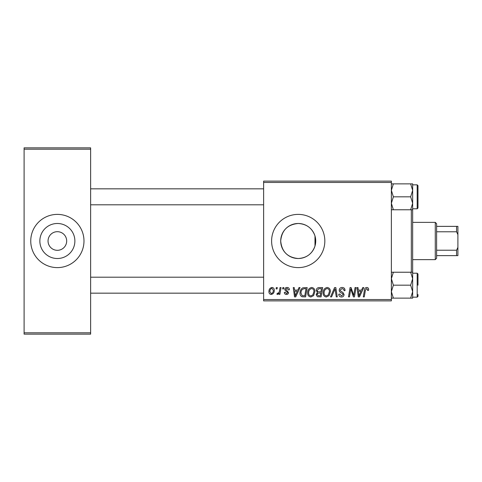 <?xml version="1.0" encoding="UTF-8"?>
<svg xmlns="http://www.w3.org/2000/svg" width="482" height="482" viewBox="0 0 482 482"><rect width="100%" height="100%" fill="white"/><g stroke="black" fill="none" stroke-linecap="round" stroke-linejoin="round"><path stroke-width="0.72" d="M298.219 223.485A17.515 17.515 0 0 0 280.705 241A17.515 17.515 0 0 0 298.219 258.515C306.618 258.003 312.209 253.851 314.987 246.055C315.975 242.693 315.975 239.325 314.987 235.945C312.203 228.149 306.612 223.991 298.219 223.485C287.561 224.504 281.723 230.342 280.705 240.994C281.747 251.688 287.585 257.527 298.219 258.515A17.515 17.515 0 0 0 315.728 241A17.515 17.515 0 0 0 298.219 223.485M298.219 214.388A26.612 26.612 0 0 0 271.607 241A26.612 26.612 0 0 0 298.219 267.612A26.612 26.612 0 0 0 324.832 241A26.612 26.612 0 0 0 298.219 214.388M57.364 231.685A9.315 9.315 0 0 0 48.049 241A9.315 9.315 0 0 0 57.364 250.315A9.315 9.315 0 0 0 66.679 241A9.315 9.315 0 0 0 57.364 231.685M57.364 223.485A17.515 17.515 0 0 0 39.855 241A17.515 17.515 0 0 0 57.364 258.515A17.515 17.515 0 0 0 74.879 241A17.515 17.515 0 0 0 57.364 223.485M57.364 214.388A26.612 26.612 0 0 0 30.752 241A26.612 26.612 0 0 0 57.364 267.612A26.612 26.612 0 0 0 83.982 241A26.612 26.612 0 0 0 57.364 214.388M263.624 181.118L391.366 181.118L391.366 182.449L263.624 182.449L263.624 181.118M297.846 290.116L298.991 287.573L300.039 287.573L295.713 296.888L294.532 296.888L293.255 287.573L294.225 287.573L294.538 290.116L297.846 290.116M316.246 290.471C316.361 288.754 317.252 287.79 318.921 287.573L322.657 287.573L321.078 296.888L317.409 296.731L316.12 294.623L317.409 292.351L316.246 290.471M366.718 287.453C367.983 287.537 368.622 288.218 368.622 289.507L368.537 290.357L367.567 290.477L367.658 289.664L366.657 288.543L365.386 290.297L364.265 296.888L363.283 296.888L364.44 290.062C364.555 288.549 365.314 287.676 366.718 287.453M354.065 293.255L355.065 287.573L356.041 287.573L354.451 296.888L353.433 296.888L350.763 288.983L349.468 296.888L348.486 296.888L350.065 287.573L351.083 287.573L353.77 295.466L354.065 293.255M339.226 290.188C339.4 288.447 340.376 287.531 342.148 287.453C344.106 287.555 345.064 288.61 345.034 290.604L344.07 290.718L343.817 289.345L342.087 288.543L340.196 290.104L340.449 290.917L342.973 292.502L344.07 294.538C343.943 296.129 343.076 296.954 341.461 297.008C339.774 296.906 338.87 296.008 338.738 294.309L339.714 294.008L341.491 295.918L343.1 294.598L342.738 293.761L341.069 292.797C339.87 292.321 339.256 291.453 339.226 290.188M330.519 296.888L334.592 287.573L335.827 287.573L337.255 296.888L336.273 296.888L335.056 288.905L331.568 296.888L330.519 296.888M323.139 292.863C323.121 289.905 324.476 288.097 327.2 287.453C329.345 287.844 330.411 289.188 330.399 291.483L329.122 295.605L326.356 297.008C324.145 296.605 323.073 295.225 323.139 292.863M263.624 299.551L391.366 299.551L391.366 300.882L263.624 300.882L263.624 182.449M391.366 299.551L391.366 182.449M268.944 291.64C268.884 289.369 269.89 287.971 271.962 287.453C273.493 287.658 274.264 288.555 274.264 290.152C274.36 292.514 273.336 293.954 271.203 294.472C269.655 294.225 268.902 293.279 268.944 291.64M361.596 290.116L362.741 287.573L363.789 287.573L359.464 296.888L358.283 296.888L357.005 287.573L357.981 287.573L358.289 290.116L361.596 290.116M307.655 292.863C307.637 289.905 308.992 288.097 311.715 287.453C313.86 287.844 314.927 289.188 314.915 291.483L313.637 295.605L310.872 297.008C308.661 296.605 307.588 295.225 307.655 292.863M302.919 287.796L307.173 287.573L305.594 296.888L302.087 296.767C300.599 296.044 299.918 294.809 300.033 293.074C299.979 290.7 300.937 288.941 302.919 287.796M287.079 287.453C288.555 287.513 289.327 288.272 289.387 289.748L288.423 289.995L287.031 288.302L285.76 289.339L288.543 292.544C288.429 293.767 287.754 294.412 286.513 294.472C285.157 294.436 284.422 293.749 284.308 292.411L285.278 292.291L286.555 293.622L287.573 292.688L287.477 292.14L285.278 290.646L284.79 289.417C284.97 288.122 285.736 287.465 287.079 287.453M282.633 288.905L282.856 287.573L283.826 287.573L283.621 288.905L282.633 288.905M276.096 288.905L276.325 287.573L277.289 287.573L277.09 288.905L276.096 288.905M279.566 290.285L280.054 287.573L281.036 287.573L279.891 294.345L278.909 294.345L279.156 292.948L277.584 294.472L276.927 294.225L277.313 293.164L277.801 293.381C278.921 292.749 279.512 291.712 279.566 290.285M24.1 147.854L90.634 147.854L90.634 149.185L24.1 149.185L24.1 147.854M90.634 332.815L90.634 334.147L24.1 334.147L24.1 332.815L90.634 332.815L90.634 149.185M24.1 332.815L24.1 149.185M271.245 293.622C272.71 293.086 273.39 291.965 273.3 290.254L271.956 288.302C270.535 288.863 269.854 289.977 269.914 291.64L271.245 293.622M328.363 294.888L329.429 291.435C329.441 289.796 328.67 288.832 327.127 288.543C325.055 289.17 324.049 290.64 324.109 292.966C324.067 294.629 324.832 295.617 326.386 295.918L328.363 294.888M359.777 293.966L361.066 291.2L358.427 291.2L359.006 295.87L359.777 293.966M320.283 295.797L320.777 292.893L317.626 293.279L317.09 294.586L318.626 295.797L320.283 295.797M320.958 291.809L321.488 288.664L318.723 288.712L317.21 290.495C317.307 291.465 317.873 291.905 318.909 291.809L320.958 291.809M312.878 294.888L313.945 291.435C313.957 289.796 313.186 288.832 311.643 288.543C309.571 289.17 308.564 290.64 308.625 292.966C308.582 294.629 309.348 295.617 310.902 295.918L312.878 294.888M296.026 293.966L297.316 291.2L294.677 291.2L295.255 295.87L296.026 293.966M304.799 295.797L306.004 288.664L304.763 288.664C302.196 288.899 300.943 290.393 301.003 293.134L302.172 295.641L304.799 295.797M417.978 187.504L417.978 208.001L417.978 185.642L417.183 184.847L417.183 208.796L412.658 208.796L412.658 272.228L410.652 272.228L412.658 278.704L410.652 285.181L412.658 291.652L412.658 272.228M411.327 272.228L411.327 209.772M314.987 235.945L314.987 246.055M263.624 204.808L90.634 204.808M263.624 188.836L90.634 188.836M417.978 285.181L417.978 273.999L417.978 285.181M391.366 298.129L393.372 298.129L391.366 291.652L393.372 285.181L410.652 285.181M393.372 298.129L412.658 298.129L412.658 291.652L410.652 298.129M393.372 285.181L391.366 278.704L393.372 272.228L410.652 272.228M393.372 272.228L391.366 272.228M90.634 277.192L263.624 277.192M90.634 293.164L263.624 293.164M391.366 209.772L393.372 209.772L391.366 203.296L393.372 196.819L391.366 190.348L393.372 183.871L410.652 183.871L412.658 190.348L410.652 196.819L412.658 203.296L410.652 209.772L412.658 209.772L412.658 183.871L410.652 183.871M393.372 209.772L410.652 209.772M393.372 196.819L410.652 196.819M393.372 183.871L391.366 183.871M412.658 273.204L417.183 273.204L417.183 297.153L417.978 296.358L417.978 294.496M417.183 273.204L417.978 273.999L417.978 275.867M417.183 208.796L417.978 208.001L417.978 206.133M435.276 222.371L436.608 223.702L436.608 258.298L435.276 259.629L435.276 222.371L412.658 222.371M436.608 226.365L457.9 226.365L457.9 255.635L456.568 255.635L456.568 250.218L457.9 247.38M436.608 250.218L456.568 250.218M457.9 234.62L456.568 231.782L456.568 226.365M436.608 231.782L456.568 231.782M436.608 255.635L456.568 255.635M417.183 297.153L412.658 297.153M417.183 184.847L412.658 184.847M435.276 259.629L412.658 259.629"/></g></svg>
